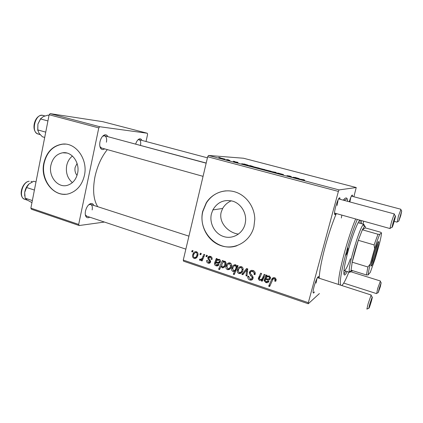 <?xml version="1.0" encoding="UTF-8"?>
<svg xmlns="http://www.w3.org/2000/svg" width="423" height="423" viewBox="0 0 423 423"><rect width="100%" height="100%" fill="white"/><g stroke="black" fill="none" stroke-linecap="round" stroke-linejoin="round"><path stroke-width="0.63" d="M72.375 182.609C67.49 178.31 65.597 172.637 66.697 165.589C67.569 161.533 69.483 158.345 72.433 156.034M77.065 163.41L75.12 167.429C74.591 170.464 75.231 173.118 77.034 175.386M50.903 165.219C48.238 176.677 58.147 188.589 67.786 185.195C72.846 183.402 76.114 179.442 77.589 173.303C80.106 162.606 71.699 151.207 62.652 152.788C56.539 153.988 52.621 158.133 50.903 165.219M43.828 163.162C39.709 180.885 55.402 199.191 70.26 193.242C77.546 190.35 82.263 184.423 84.41 175.46C88.18 159.503 75.971 142.377 62.482 144.121C52.764 145.655 46.546 152 43.828 163.162M65.47 144.127L62.784 144.143C53.071 145.676 46.858 152.021 44.14 163.167C40.708 178.517 51.934 195.246 65.391 194.242M238.498 234.109C228.669 232.951 218.517 222.863 221.155 212.251L222.646 208.454C224.703 204.965 227.595 202.411 231.318 200.788M245.081 224.058C242.744 233.692 232.645 239.487 223.735 236.579C214.789 233.808 209.105 223.228 211.421 213.858L212.848 209.924C217.496 202.03 224.216 199.138 233.004 201.248C240.809 203.77 246.35 212.42 245.583 221.033L245.081 224.058M202.707 211.315C199.244 225.48 207.756 241.47 221.303 245.768C234.786 250.279 250.284 241.581 253.906 226.834L254.789 219.167C254.614 206.947 246.35 195.505 235.4 192.021C224.454 188.489 212.309 193.152 206.244 202.85L202.707 211.315M225.94 190.847C217.628 191.714 211.13 195.706 206.456 202.823L202.918 211.283C197.282 231.365 217.893 252.769 237.012 245.684M104.603 148.854C103.254 149.784 102.07 149.774 101.049 148.817C99.754 147.315 99.4 144.973 99.976 141.79C100.917 138.025 102.493 135.72 104.714 134.868C106.073 134.551 107.109 135.143 107.823 136.65M99.923 146.543L101.42 147.965M89.708 217.158C88.338 218.004 87.191 217.945 86.276 216.994C85.245 215.709 84.981 213.726 85.488 211.04C86.567 206.91 88.359 204.404 90.866 203.521C92.198 203.283 93.155 203.912 93.737 205.404M85.335 214.778L86.657 216.142M314.495 291.928L313.617 293.039C312.782 293.181 312.957 290.934 314.136 286.297C316.145 279.603 317.657 276.388 318.678 276.653L318.778 278.091M335.947 213.456L335.064 214.609C334.128 214.699 334.339 212.034 335.698 206.62C337.549 200.359 338.939 197.43 339.87 197.832L340.013 199.281M319.185 278.223C319.534 270.873 321.538 260.346 325.181 246.635C328.592 234.194 332.298 223.17 336.311 213.557M206.191 163.051L122.993 140.743M107.32 149.61C101.499 156.848 97.385 165.874 94.979 176.692C92.51 189.805 93.425 199.804 97.734 206.694M207.677 156.769L208.523 155.453L339.05 189.916L338.395 191.423L207.677 156.769L183.275 260.071L308.325 302.678L308.272 303.767L319.397 293.557M308.272 303.767L183.534 261.176L183.275 260.071M339.05 189.916L356.229 187.526L353.871 196.764M238.064 162.374L236.15 162.004L237.705 162.644L233.681 161.575L238.049 162.432M244.034 163.955L248.015 165.134L243.177 164.23L241.713 163.712L243.992 164.129M253.657 166.784L259.378 168.185L253.626 166.932M303.545 179.627L304.724 180.156L297.554 178.755L303.524 179.706M264.835 169.528L261.816 169.322L260.838 169.063L262.429 169.242L259.595 168.359L264.803 169.655M269.816 171.246L276.108 172.41L275.072 172.632L274.083 172.373L275.077 172.214L269.816 171.246M277.731 173.023L283.505 174.577L278.773 173.287L281.406 174.318L278.022 173.61L276.097 172.885L280.396 174.054L277.705 173.134M218.733 157.382L220.341 157.71L218.733 157.382M208.523 155.453L243.489 158.234L356.229 187.526M265.395 169.877L271.164 171.294L265.358 170.02M294.82 177.337L299.251 178.638L294.588 177.792L292.848 177.195L294.768 177.554M291.468 176.687L286.926 175.645L290.263 176.137L287.941 175.91L291.426 176.851M250.252 165.594L253.499 166.646L245.604 165.044L250.215 165.742M219.394 157.753L225.031 159.117L219.357 157.911M227.13 159.598L228.737 159.926L227.13 159.598M229.916 160.428L225.982 159.672L229.885 160.555M233.322 161.226L234.924 161.554L233.322 161.226M206.466 255.206L207.37 255.503L206.863 256.756L205.943 256.449L206.466 255.206M200.412 253.192L201.306 253.488L200.803 254.736L199.889 254.435L200.412 253.192M212.055 259.389L211.088 259.325C211.368 258.337 211.066 257.633 210.194 257.216L208.756 257.85L210.532 262.08C210.072 263.122 209.306 263.476 208.227 263.154C206.974 262.688 206.456 261.784 206.667 260.431L207.598 260.616L208.47 262.329L209.623 261.811L209.686 261.155L207.994 258.992L207.894 257.411C208.439 256.349 209.29 256.01 210.437 256.391C211.807 256.909 212.341 257.908 212.055 259.389M223.333 260.806L222.937 261.689L224.772 261.15C225.85 261.826 226.215 262.82 225.871 264.142L225.797 264.47C225.348 266.649 224.148 267.78 222.202 267.859L221.028 266.257L219.553 269.573L218.628 269.255L222.398 260.494L223.333 260.806M252.996 270.524C254.376 270.937 255.117 271.862 255.228 273.3L255.043 274.675L254.054 274.469L254.165 272.994L252.653 271.608C251.569 271.243 250.813 271.561 250.384 272.565L250.421 273.47L252.51 275.912L253.07 278.339C252.531 279.91 251.463 280.454 249.856 279.973C248.486 279.471 247.793 278.482 247.772 276.996L247.926 276.134L248.904 276.356L248.782 276.98L250.167 278.884C251.098 279.212 251.738 278.942 252.097 278.075L251.949 277.113L250.553 275.579L249.295 273.11L249.406 272.333C250.025 270.63 251.225 270.027 252.996 270.524M241.433 266.686C242.622 267.183 243.183 268.097 243.119 269.425L243.003 270.154C242.485 272.56 241.126 273.676 238.921 273.496C237.694 272.935 237.16 271.963 237.319 270.577L237.44 269.916C237.959 267.622 239.286 266.543 241.433 266.686M264.164 274.363L265.152 274.691L262.223 281.216L261.24 280.888L261.726 279.799L259.384 280.396L258.31 278.937L258.395 278.244L260.647 273.195L261.626 273.522L259.378 278.551L259.912 279.64C261.366 279.682 262.329 278.937 262.805 277.398L264.164 274.363M276.045 280.47L275.727 281.311L274.707 281.105L275.061 279.698L274.294 278.81C273.38 278.736 272.793 279.191 272.534 280.174L269.647 286.545L268.658 286.207L271.635 279.614C272.158 278.107 273.163 277.472 274.649 277.71L276.134 279.317L276.045 280.47M338.395 191.423L308.325 302.678M267.103 275.341L266.982 276.235L269.181 275.896L270.493 277.53L270.408 278.477C269.837 279.915 268.774 280.359 267.225 279.815L265.507 279.508L265.121 280.655L266.13 281.729L268.055 280.898L269.002 281.353C268.261 282.569 267.204 282.971 265.818 282.564L264.084 280.639L266.093 275.003L267.103 275.341L265.972 275.96M237.282 265.438L238.112 265.713L234.247 274.548L233.306 274.231L234.665 271.159L232.914 271.471C231.841 270.868 231.434 269.932 231.693 268.658L231.804 268.129C232.269 265.924 233.507 264.787 235.521 264.719L236.758 266.601L237.282 265.438M246.588 268.526L247.751 268.912L246.937 276.066L245.98 275.743L246.773 269.731L242.871 274.696L241.85 274.353L246.588 268.526M229.953 262.873C231.244 263.455 231.783 264.475 231.577 265.93L231.497 266.316C230.995 268.705 229.657 269.816 227.484 269.641C226.162 268.986 225.649 267.902 225.961 266.39L226.025 266.093C226.532 263.809 227.838 262.736 229.953 262.873M217.253 258.786L217.136 259.653L219.193 259.299C220.23 259.791 220.616 260.621 220.351 261.789C219.823 263.185 218.828 263.629 217.38 263.117L215.772 262.842L215.45 263.598L216.365 264.983L218.157 264.158L219.045 264.587C218.358 265.776 217.369 266.178 216.079 265.797C214.905 265.406 214.382 264.592 214.498 263.365L216.306 258.469L217.253 258.786M196.425 251.738C197.779 252.409 198.276 253.53 197.906 255.095L197.52 256.264C196.848 257.94 195.706 258.649 194.083 258.384C192.729 257.665 192.259 256.507 192.677 254.921L193.121 253.663C193.803 252.156 194.903 251.516 196.425 251.738M203.865 254.339L204.774 254.641L202.109 260.959L201.2 260.653L201.76 259.352L199.947 260.362L199.397 259.918L200.005 258.998L200.402 259.357C201.586 259.082 202.374 258.252 202.765 256.856L203.865 254.339M192.19 250.464L193.073 250.754L192.581 251.997L191.677 251.696L192.19 250.464M207.762 200.93L207.915 200.481M341.35 218.009L341.832 215.096M49.142 114.739L50.163 113.634L99.749 126.726L98.776 127.899L49.142 114.739L30.868 208.137L78.673 224.428L79.154 225.533L104.428 222.054M79.154 225.533L31.439 209.242L30.868 208.137M99.749 126.726L147.299 133.245L147.585 134.408L146.025 141.504M147.299 133.245L102.757 121.676L50.163 113.634M98.776 127.899L78.673 224.428M135.667 144.031C136.629 141.134 137.909 139.405 139.505 138.844C140.558 138.607 141.345 139.13 141.869 140.399M106.432 142.207C106.998 138.733 106.395 136.592 104.618 135.788L102.63 136.254M92.151 209.94C92.663 206.958 92.166 205.113 90.654 204.409L88.782 204.727M140.505 145.338C141.028 142.228 140.579 140.341 139.151 139.675L137.893 139.897M349.255 201.771C350.752 196.986 351.814 194.765 352.433 195.114L352.518 196.404M343.291 200.164C345.12 197.811 346.411 197.335 347.156 198.731L347.759 201.369M349.895 201.908L350.841 197.234M337.12 205.425L338.136 199.688M316.076 283.103L316.949 278.487M276.092 280.259L274.707 281.105M276.156 279.608L275.013 280.301M275.442 278.123L274.294 278.81M275.087 277.895L274.326 278.794M270.244 285.224L268.658 286.207M272.777 279.672L273.226 278.672L271.635 279.614M273.226 278.672L273.85 277.588M270.165 279.09L268.901 278.889M266.786 278.778L265.507 279.508M268.711 281.76L267.458 281.602L265.818 282.564M265.739 279.376L264.142 280.031M265.787 279.095L265.914 278.699L267.177 278.857C268.224 279.275 268.975 279.043 269.43 278.154L269.477 277.641L268.647 276.658C267.262 276.573 266.342 277.255 265.898 278.699M265.988 278.498L266.273 277.879L264.629 278.81M266.273 277.879L267.172 276.134M269.573 278.07L270.498 277.964M269.012 275.849L268.187 276.579M269.631 276.103L268.647 276.658M270.493 277.536L269.43 278.154M262.757 280.026L261.24 280.888M263.238 278.947L261.726 279.799M262.54 279.339L261.224 279.497M260.626 279.703L259.384 280.396M259.812 277.472L258.395 278.244M262.022 278.783L263.804 277.694M237.853 269.731L237.292 271.016M234.665 273.602L233.306 274.231M235.992 270.556L234.665 271.159M235.844 270.625L234.802 270.625L232.914 271.471M234.802 270.625L234.511 270.493M233.02 267.606L231.804 268.129M234.263 265.84L235.156 264.645M237.948 266.083L236.758 266.601M235.315 269.885L236.388 269.652M236.113 265.057L235.733 265.448M235.505 269.261L236.193 267.304L235.384 265.596C233.951 265.818 233.068 266.765 232.74 268.425L233.427 270.725C234.395 270.731 235.088 270.244 235.505 269.261L236.811 268.684M236.272 265.216L235.384 265.596M237.467 267.188L236.108 267.78M241.618 272.772L240.766 272.629L238.921 273.496M240.766 272.629L240.428 272.491M238.694 269.351L237.44 269.916M239.677 267.981L240.666 266.569M241.887 266.881L241.173 267.526M241.131 271.83L242.564 271.402M239.175 272.661C240.735 272.597 241.681 271.693 242.03 269.943L242.141 269.282L241.21 267.537C239.688 267.643 238.746 268.547 238.382 270.234L238.276 270.81L239.175 272.661M243.119 269.44L242.03 269.943M242.199 267.093L241.21 267.537M247.032 275.22L245.98 275.743M247.709 269.292L246.773 269.731M243.807 273.522L241.85 274.353M243.674 273.475L247.466 268.817M255.191 273.887L254.054 274.469M255.217 273.618L254.138 274.167M255.127 272.512L254.165 272.994M253.953 270.963L252.653 271.608M253.292 270.63L252.203 271.492M252.684 279.228L251.616 279.037L249.856 279.973M251.616 279.037L251.352 278.937M248.164 276.187L247.867 276.341M252.177 278.033L253.134 278.001M253.155 277.52L252.097 278.075M252.922 276.61L251.949 277.113M251.743 270.334L251.167 271.471L249.406 272.333M230.107 268.954L229.414 268.817L227.484 269.641M229.414 268.817L228.991 268.626M227.225 265.596L226.025 266.093M228.446 263.984L229.351 262.757M230.487 263.122L229.89 263.656M229.663 267.992L230.963 267.77M227.733 268.811C229.266 268.742 230.202 267.844 230.54 266.109L229.737 263.719C228.235 263.83 227.31 264.724 226.95 266.405L227.733 268.811M231.608 265.66L230.54 266.109M230.746 263.307L229.737 263.719M226.807 265.771L226.485 266.173M224.407 267.109L222.202 267.859M224.169 267.05L223.534 266.654M221.615 266.025L221.028 266.257M219.934 268.721L218.628 269.255M223.37 262.064L223.741 261.203M225.21 261.382L224.92 261.641M224.317 266.199L225.168 266.083M222.35 266.998C223.672 266.791 224.497 265.914 224.819 264.364L224.883 262.561L224.259 261.895L222.984 262.371L221.678 264.888L222.35 266.998M225.914 263.926L224.819 264.364M225.327 261.483L224.259 261.895M225.797 262.202L224.883 262.561M225.945 263.666L224.893 264.089M220.055 262.503L218.908 262.228M217.427 262.212L215.772 262.842M218.649 265.147L218.088 265.01L216.079 265.797M218.088 265.01L217.628 264.814M215.746 262.889L214.498 263.365M216.534 262.551L216.687 262.07M216.312 261.663L214.947 262.175M217.612 260.113L217.998 259.273M217.237 259.019L216.19 259.399M219.484 261.467L220.394 261.588M219.5 259.431L218.865 259.986M218.696 260.045C217.401 259.976 216.544 260.647 216.132 262.049L217.332 262.191C218.316 262.588 219.014 262.35 219.437 261.483L218.696 260.045L219.801 259.637M220.441 261.102L219.437 261.483M212.135 258.955L211.088 259.325M211.299 256.835L210.194 257.216M211.066 256.676L210.871 256.983M210.384 262.419L208.227 263.154M210.3 262.392L209.528 262.001M210.649 261.366L209.644 261.731M210.569 260.838L209.686 261.155M208.893 258.675L207.994 258.992M207.894 257.411L209.908 256.909L207.83 257.623M209.967 256.698L210.162 256.312M196.526 257.744L194.083 258.384M196.256 257.67L195.6 257.316M193.76 254.583L192.677 254.921M195.521 252.568L196.235 251.685M196.489 256.861L197.208 256.877M194.321 257.57C195.458 257.628 196.24 257.047 196.679 255.836L196.991 254.9C197.308 253.874 197.049 253.097 196.219 252.568C195.109 252.557 194.331 253.134 193.882 254.297L193.565 255.222C193.242 256.243 193.496 257.025 194.321 257.57M198.001 254.577L196.991 254.9M197.271 252.245L196.219 252.568M201.078 254.049L199.889 254.435M202.416 260.235L201.2 260.653M202.961 258.945L201.76 259.352M201.184 259.934L199.947 260.362M201.723 259.394L199.397 259.918M201.533 259.188L201.713 258.913M202.532 258.633L203.114 258.58M207.154 256.042L205.943 256.449M192.84 251.347L191.677 251.696M274.976 172.605L275.077 172.214M267.087 170.469L270.165 171.035L266.416 170.136L267.072 170.527M263.407 169.353L260.557 168.608L263.37 169.496M297.432 178.078L294.641 177.538L297.432 178.078M255.281 167.36L258.39 167.931L255.265 167.413M249.729 165.895L252.7 166.324L249.713 165.948M246.413 164.637L243.553 164.071L246.413 164.637M220.822 158.265L224.079 158.874L220.806 158.324M357.298 219.415C353.57 228.42 349.927 239.291 346.363 252.018L345.903 255.095C346.289 254.868 346.834 253.546 347.537 251.13L348.002 248.052C347.621 248.269 347.077 249.596 346.363 252.018C341.699 269.409 339.738 280.317 340.483 284.737L340.621 285.15M359.698 220.087C357.202 223.175 351.984 236.943 348.229 250.612C344.29 265.454 343.011 273.596 344.401 275.024C345.009 275.146 345.94 273.982 347.204 271.534M343.91 274.162L345.877 271.117M363.087 224.116L363.648 221.187M338.495 284.462C338.247 278.879 340.304 267.981 344.676 251.759C348.208 239.101 351.862 228.166 355.627 218.95M350.44 258.728C347.547 266.538 345.491 270.498 344.264 270.614L343.973 270.323M358.032 222.895L358.434 222.81M361.406 223.645L361.512 220.595M341.747 285.509C343.413 284.282 345.787 279.799 348.875 272.058M360.063 223.27L360.153 220.214M48.999 115.479L47.847 115.172L43.331 116.552L40.492 118.932L47.931 120.941M45.737 132.135L37.732 129.903L37.911 124.087L40.492 118.932M44.701 137.433L42.39 136.777L39.048 133.256L37.732 129.903M40.899 118.345L37.911 124.087L37.79 130.48M35.992 181.964L33.718 181.24L29.002 183.973C26.686 186.125 25.248 188.954 24.687 192.46L26.575 187.505L29.002 183.973M34.406 190.054L26.575 187.505M32.349 200.576L25.142 198.165L24.687 192.46L24.719 195.944M31.947 202.628L26.855 199.836L25.142 198.165M394.268 221.234C395.362 217.279 395.706 215.529 395.299 215.989L393.21 222.133L391.989 227.31C392.153 227.817 392.914 225.787 394.268 221.234M390.387 228.108L390.064 228.568L390.011 228.293L391.518 221.821L394.146 214.144L394.336 213.932L394.368 214.498M400.724 215.73L401.718 211.024L398.783 221.086L400.724 215.73M397.292 221.837L398.429 216.142L400.856 209.634M369.834 303.894L368.808 308.214C369.02 308.594 369.85 306.352 371.304 301.499C372.251 298.104 372.531 296.645 372.155 297.11L369.834 303.894M367.222 308.949L366.878 309.107L368.147 303.703L371.061 295.233L371.262 295.582M379.167 288.65L378.204 292.626L380.309 286.778L381.155 282.76L379.167 288.65M376.74 293.319L377.686 288.465L380.325 281.343M371.51 265.834C369.29 268.933 376.729 242.654 378.405 241.533L378.675 241.813C378.976 244.314 373.223 263.735 371.595 265.723L371.51 265.834M377.988 234.247L379.806 234.326C378.411 237.366 376.676 242.168 374.598 248.724L374.101 244.928L377.988 234.247L362.347 229.789L364.61 226.152C365.128 225.856 365.366 226.437 365.329 227.891L362.347 229.789L358.292 240.312L352.2 262.186L351.09 270.181L351.159 270.852L352.052 271.143L352.486 270.614M350.329 272.026L349.715 272.322L349.356 271.73C347.669 267.632 359.613 227.304 363.294 224.671L363.923 224.354L364.377 225.75M374.101 244.928L358.292 240.312C355.685 248.1 353.654 255.392 352.2 262.186L367.867 266.987L370.252 264.089C368.914 269.525 368.259 273.036 368.29 274.617L370.257 272.454L375.27 258.379L379.362 243.981C380.763 238.387 381.472 234.686 381.488 232.877L379.806 234.326M368.311 274.871L366.466 274.971L367.867 266.987M351.09 270.181L366.466 274.971M381.488 232.877L380.451 232.174L365.329 227.891M374.598 248.724L370.252 264.089M371.331 264.079C373.065 260.822 377.237 246.741 377.559 243.066M268.637 278.995L267.225 279.815M267.087 276.309L265.448 277.224M260.351 276.304L258.844 277.118M264.312 276.563L262.805 277.398M237.351 267.452L236.039 268.029M247.476 271.323L246.45 271.815M251.685 275.003L250.553 275.579M219.384 262.35L217.38 263.117M217.723 259.886L215.709 260.626M210.03 259.976L209.089 260.314M204.018 256.438L202.765 256.856M43.03 115.437L42.95 115.416C35.463 112.893 30.467 132.452 38.176 134.043L40.148 134.599M29.081 181.245L29.176 181.266C22.26 181.726 18.3 197.768 24.708 199.291L27.342 200.174M100.51 147.416L101.049 148.817M85.827 215.587L86.276 216.994M313.089 292.066L313.617 293.039M334.477 213.62L335.064 214.609M103.841 135.577L103.487 135.482L103.841 135.577M89.935 204.177L89.613 204.071L89.935 204.177M344.089 200.38L347.156 198.731M351.725 195.495L352.433 195.114M338.849 198.382L339.87 197.832M317.721 277.123L318.678 276.653M138.4 139.685L139.505 138.844M89.65 204.378L90.866 203.521M103.561 135.804L104.714 134.868M212.848 209.924L222.646 208.454M62.784 144.143L62.482 144.121M66.871 153.026L62.652 152.788M275.061 279.698L276.082 279.08M264.084 280.639L265.279 279.957M269.477 277.641L270.403 277.107M258.31 278.937L259.458 278.308M231.693 268.658L232.814 268.177M236.193 267.304L237.7 266.649M237.319 270.577L238.424 270.075M242.141 269.282L243.114 268.838M254.223 273.496L255.212 272.994M247.772 276.996L248.883 276.43M252.14 277.742L253.118 277.229M249.295 273.11L250.379 272.576M225.961 266.39L227.093 265.919M230.614 265.771L231.624 265.348M224.93 263.92L225.961 263.508M214.551 263.169L216.571 262.408M216.158 259.516L217.221 259.13M209.623 261.811L210.649 261.435M193.121 253.663L194.596 253.203M196.679 255.836L197.805 255.471M340.483 284.737L340.029 284.959M38.176 134.043C30.165 131.336 34.665 113.708 42.95 115.416L44.917 115.939M30.958 181.398L32.365 181.848M24.708 199.291C17.57 196.558 22.361 182.064 28.854 181.282M395.299 215.989L394.146 214.144M104.618 135.788L206.165 163.178M338.548 198.884L394.336 213.932M100.283 147.648L203.051 176.343M334.487 213.049L390.064 228.568M391.989 227.31L390.011 228.293M401.718 211.024L400.708 209.396M400.84 209.248L351.376 196.098M207.429 157.827L139.151 139.675M397.07 222.154L394.225 221.372M398.783 221.086L397.038 221.969M368.808 308.214L366.878 309.107M185.861 249.142L85.589 215.788M371.241 295.037L317.393 277.647M188.928 236.15L90.654 204.409M372.155 297.11L371.061 295.233M378.204 292.626L376.496 293.435M212.531 240.951L212.986 241.099M343.735 283.082L376.528 293.61M350.625 271.688L380.309 280.972M381.155 282.76L380.187 281.105M363.923 224.354L358.424 222.805M349.715 272.322L343.952 270.514M364.325 226.39L363.294 224.671M351.159 270.852L349.356 271.73M371.198 265.057L371.595 265.723M377.993 242.157L378.675 241.813M368.29 274.617L367.656 274.924"/></g></svg>
